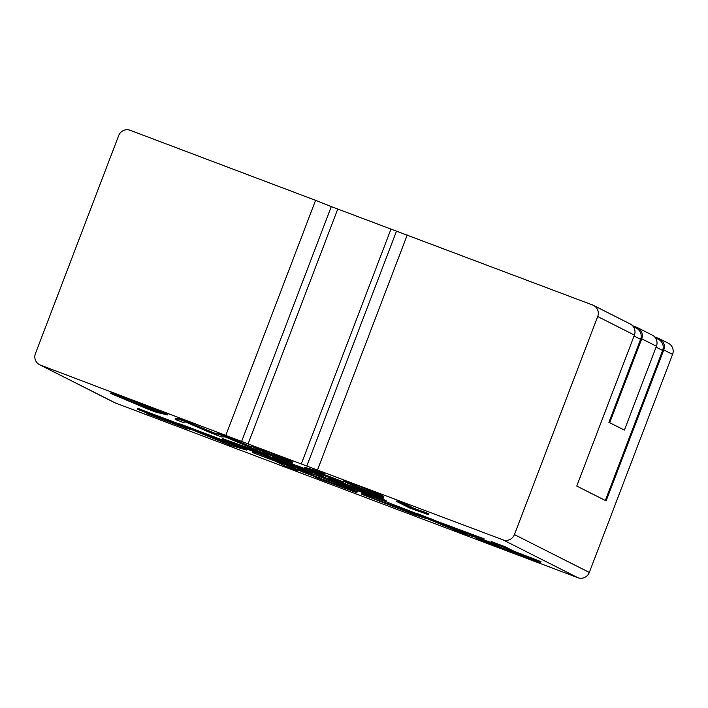 <?xml version="1.0" encoding="UTF-8"?>
<svg xmlns="http://www.w3.org/2000/svg" width="708" height="708" viewBox="0 0 708 708"><rect width="100%" height="100%" fill="white"/><g stroke="black" fill="none" stroke-linecap="round" stroke-linejoin="round"><path stroke-width="1.06" d="M314.352 474.705L297.369 468.448L297.05 469.289L301.847 471.705L325.193 480.528L325.361 480.086M325.193 480.528L310.573 474.546L342.769 487.069L315.529 477.404L355.035 492.06L356.894 492.547L357.213 491.706L324.963 478.714M362.266 493.476L382.196 500.335M386.603 501.99L416.667 513.619M438.978 522.062L484.104 538.815L483.785 539.655L467.855 535L454.138 529.823L416.446 514.22L416.764 513.38L438.978 522.062L438.65 522.902L466.528 533.434L466.846 532.593M476.776 538.372L499.662 546.762L490.865 542.328L491.184 541.487L505.105 546.744L513.902 551.178L540.947 561.656L540.629 562.488L476.776 538.372L477.042 537.691M482.06 539.151L492.033 542.921M40.48 365.124L241.623 441.429L331.291 206.603L592.649 305.033A8.983 8.823 116.8 0 1 597.702 316.538L514.433 534.584A8.983 8.823 116.8 0 1 502.972 539.85L577.852 577.701L115.351 402.967L40.48 365.124A8.983 8.823 116.8 0 1 35.418 353.619L118.687 135.564A8.983 8.823 116.8 0 1 130.148 130.299L315.564 200.346L225.887 435.172M337.734 209.099L248.066 443.925L502.972 539.85M248.066 443.925L241.623 441.429M404.348 503.415L397.029 500.653L396.71 501.494L404.029 504.255L404.348 503.415L414.233 508.415L426.995 512.999L426.676 513.84L428.181 514.592L428.499 513.751L426.995 512.999M381.824 496.308L350.646 484.635L383.515 497.273L383.612 498.14L354.345 487.086L376.063 494.662L345.141 482.183L381.824 496.308L382.143 495.467L359.505 486.458L343.743 481.077M383.612 498.14L383.833 496.432L382.037 495.75M343.831 482.113L343.566 482.803L311.547 470.705C322.131 474.298 326.123 475.342 323.521 473.838L324.361 474.44L324.689 473.599L323.839 473.006L316.52 470.236L316.202 471.077L323.521 473.838L323.839 473.006M343.424 481.918L324.14 474.51M317.157 470.917L304.856 467.262L304.537 468.103L317.042 471.714M290.342 461.74L259.163 450.067L292.032 462.713L292.13 463.581L262.854 452.518L284.572 460.103L253.659 447.624L290.342 461.74L290.661 460.908L268.022 451.89L252.26 446.518M292.13 463.581L292.351 461.873L290.554 461.191M251.384 446.934L228.374 436.933L218.507 433.207L214.692 433.19L178.699 418.171L175.513 418.587L175.195 419.428L178.381 419.012L178.699 418.171M156.229 410.18L155.91 411.021L167.646 414.95L167.964 414.109L156.229 410.18L111.041 392.613L110.722 393.444L119.519 396.772L119.838 395.931M251.42 449.014L223.17 438.836M259.88 451.545L251.641 448.438L251.322 449.27L259.553 452.385L259.88 451.545L272.562 457.961L272.244 458.793L222.852 439.668L222.693 438.535M327.131 479.528L279.934 461.28L286.023 463.236L272.341 457.678L314.449 473.121L327.131 479.528L327.45 478.696L314.768 472.28L272.66 456.837M386.595 501.999L330.008 479.82C325.096 477.475 332.406 479.962 351.956 487.29L373.913 495.582L386.595 501.999L386.913 501.158L374.231 494.75L352.274 486.449C332.733 479.13 325.414 476.634 330.326 478.98M297.9 470.802L287.059 465.342L252.738 452.642L275.182 461.12L283.979 465.545L297.9 470.802L298.218 469.97L287.377 464.51L272.244 458.793L259.553 452.385M255.986 452.651L253.057 451.801L252.738 452.642M179.451 424.703L246.8 450.138L230.87 445.482L179.451 424.703L179.77 423.862L244.118 448.164M179.673 424.136L138.007 408.498M39.63 364.753L114.51 402.595A8.983 8.823 -63.2 0 0 115.351 402.967M672.582 354.381A8.983 8.823 -63.2 0 0 668.37 343.247L659.564 338.796A8.983 8.823 116.8 0 1 663.768 349.929L672.582 354.381L589.313 572.436L514.433 534.584M577.852 577.701A8.983 8.823 -63.2 0 0 589.313 572.436M317.565 469.802L407.233 234.985M428.181 514.592L409.392 507.901L396.71 501.494M404.029 504.255L413.914 509.256L414.233 508.415M413.914 509.256L426.676 513.84M359.177 487.29L359.505 486.458M350.195 484.352L350.717 484.449M366.222 490.865L366.452 490.255M383.515 497.273L383.833 496.432M343.566 482.803L345.194 483.626L345.486 482.856M345.194 483.626L304.537 468.103M316.919 471.537L316.202 471.077M267.695 452.731L268.022 451.89M258.712 449.792L259.234 449.89M274.739 456.306L274.969 455.695M292.032 462.713L292.351 461.873M251.942 447.359L251.367 446.996L251.685 446.155M211.152 431.668L210.834 432.508L214.374 434.031L214.692 433.19M214.374 434.031L218.188 434.048L218.507 433.207M218.188 434.048L228.047 437.774L228.374 436.933M228.047 437.774L256.615 450.182L256.88 449.509M256.615 450.182L225.117 436.889L221.392 436.88L210.444 432.738L184.868 421.685L183.744 422.658L175.195 419.428M178.381 419.012L187.284 422.375L187.602 421.534M187.284 422.375L210.834 432.508M158.849 411.631L159.176 410.79M167.646 414.95L156.185 412.242L147.556 408.985L110.722 393.444M119.519 396.772L130.263 401.33L130.582 400.489M130.263 401.33L155.91 411.021M222.852 439.668L256.526 451.908L251.322 449.27M272.341 457.678L272.253 456.58M314.449 473.121L314.768 472.28M279.934 461.28L279.952 460.253M330.008 479.82L328.937 479.157L329.255 478.325M373.913 495.582L374.231 494.75M654.617 336.875L658.714 338.424A8.983 8.823 116.8 0 1 659.564 338.796M315.564 200.346L331.291 206.603M597.702 316.538L634.403 335.088L576.763 486.042L606.128 500.883L663.768 349.929M134.272 403.029L154.813 410.79L150.406 409.87L134.272 403.029M231.091 442.624L257.995 452.642L262.544 454.943L230.702 442.544M288.05 464.209L317.432 475.679L287.758 464.156M280.642 460.687L307.679 470.749L312.069 472.971L280.324 460.625M338.415 482.564L338.265 482.945C336.273 481.998 336.928 482.077 340.238 483.166L367.142 493.219L376.895 498.149L337.238 482.316M655.369 337.778L658.413 339.318A8.983 8.823 116.8 0 1 662.626 350.451L605.331 500.485M634.403 335.088A8.983 8.823 -63.2 0 0 630.2 323.954L593.49 305.405M150.406 409.87L150.654 409.215M247.605 448.722L247.411 449.226M239.977 446.403L240.162 445.916M369.381 494.343L364.47 492.494L364.151 493.334M364.47 492.494L344 484.511M608.898 422.349L624.403 430.083L608.898 422.349L640.598 339.327A8.983 8.823 -63.2 0 0 636.395 328.193L633.341 326.654M624.403 430.083L656.431 346.221A8.983 8.823 -63.2 0 0 652.218 335.088L637.536 327.662A8.983 8.823 -63.2 0 0 636.687 327.291L632.598 325.742M609.721 422.667L641.749 338.796A8.983 8.823 -63.2 0 0 637.536 327.662M490.865 542.328L504.777 547.585L505.105 546.744M504.777 547.585L513.574 552.019L513.902 551.178M479.767 539.248L480.033 538.558M513.574 552.019L533.549 559.559L533.867 558.727M533.549 559.559L540.629 562.488M466.528 533.434L469.554 534.283L469.873 533.443M416.446 514.22L431.03 519.725L431.349 518.893M431.03 519.725L438.65 522.902M463.997 532.717L444.925 525.513L458.589 531.195L458.775 530.743L458.634 531.212L463.997 532.717M458.766 530.735L458.634 531.212M469.554 534.283L483.785 539.655M405.348 510.114L425.561 518.345L414.782 514.866L361.947 494.317L405.348 510.114L405.666 509.282M361.947 494.317L361.416 493.98L361.735 493.14M425.561 518.345L426.092 518.681L426.411 517.84M390.356 504.627L376.169 499.467L379.647 501.22L411.879 513.176L390.356 504.627M411.348 512.919L411.879 513.176M376.169 499.467L375.612 499.299M356.655 491.361L356.328 492.193L297.05 469.289M342.769 487.069L342.212 486.812M336.583 485.104L336.796 484.546M255.721 453.509L256.039 452.678M287.059 465.342L287.377 464.51M221.639 441.695L227.011 443.199L207.975 436.004L221.639 441.695L221.816 441.234M194.036 430.207L194.364 429.375M201.665 433.385L201.984 432.544M246.8 450.138L247.119 449.306M232.569 444.766L232.888 443.925M229.542 443.916L229.861 443.075M175.832 424.304L146.786 413.605L188.018 429.092L150.839 414.277L181.151 425.72L171.602 421.773L137.688 409.33L175.929 424.366M146.786 413.605L146.972 413.118M189.717 428.641L189.399 429.482L189.31 428.783M171.602 421.773L171.92 420.933M137.741 408.321L137.688 409.33M345.46 481.343L345.141 482.183M253.977 446.783L253.659 447.624M214.94 434.031L215.259 433.19M241.278 446.146L241.596 445.305M291.351 464.395L291.669 463.554M351.956 487.29L352.274 486.449M306.794 466.05L396.462 231.233M301.263 464.023L390.931 229.197M297.962 467.076L297.776 467.572M353.504 489.281L353.832 488.44M640.598 339.327L634.049 336.017M662.626 350.451L656.077 347.141M641.749 338.796L656.431 346.221M388.329 503.6L388.648 502.76M372.762 497.804L373.081 496.963M363.337 494.494L363.655 493.653M405.923 511.291L406.135 510.742M387.365 504.282L387.63 503.6M379.647 501.22L379.833 500.733M319.219 477.493L319.538 476.661M307.033 472.935L307.352 472.094M327.131 481.59L327.406 480.874M349.451 489.246L349.77 488.405M336.194 483.998L336.512 483.157M184.416 427.313L184.602 426.827M159.088 417.012L159.406 416.171M145.998 412.118L146.317 411.277M138.839 409.56L139.157 408.72M342.849 481.555L343.168 480.714"/></g></svg>
